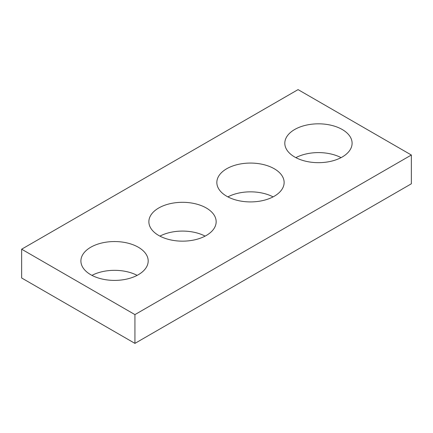 <?xml version="1.0" encoding="UTF-8"?>
<svg xmlns="http://www.w3.org/2000/svg" width="433" height="433" viewBox="0 0 433 433"><rect width="100%" height="100%" fill="white"/><g stroke="black" fill="none" stroke-linecap="round" stroke-linejoin="round"><path stroke-width="0.65" d="M411.35 155.019L298.066 89.615L21.65 249.202L21.65 277.981L134.934 343.385L411.35 183.798L411.35 155.019L134.934 314.607L134.934 343.385M21.65 249.202L134.934 314.607M294.667 156.984A33.644 19.425 0 0 0 331.332 161.195A33.644 19.425 0 0 0 352.099 143.247A33.644 19.425 0 0 0 318.455 123.822A33.644 19.425 0 0 0 284.811 143.247A33.644 19.425 0 0 0 294.667 156.984M341.058 157.634A33.644 19.425 0 0 0 295.858 157.634M226.697 196.225A33.644 19.425 0 0 0 263.361 200.436A33.644 19.425 0 0 0 284.129 182.488A33.644 19.425 0 0 0 250.485 163.068A33.644 19.425 0 0 0 216.841 182.488A33.644 19.425 0 0 0 226.697 196.225M273.088 196.88A33.644 19.425 0 0 0 227.888 196.88M158.727 235.465A33.644 19.425 0 0 0 195.391 239.676A33.644 19.425 0 0 0 216.159 221.734A33.644 19.425 0 0 0 182.515 202.308A33.644 19.425 0 0 0 148.871 221.734A33.644 19.425 0 0 0 158.727 235.465M205.112 236.12A33.644 19.425 0 0 0 159.912 236.12M90.751 274.711A33.644 19.425 0 0 0 127.421 278.922A33.644 19.425 0 0 0 148.189 260.975A33.644 19.425 0 0 0 114.545 241.549A33.644 19.425 0 0 0 80.901 260.975A33.644 19.425 0 0 0 90.751 274.711M137.142 275.366A33.644 19.425 0 0 0 91.942 275.366"/></g></svg>
